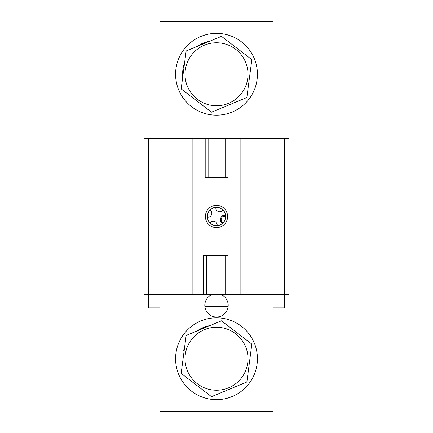 <?xml version="1.0" encoding="UTF-8"?>
<svg xmlns="http://www.w3.org/2000/svg" width="433" height="433" viewBox="0 0 433 433"><rect width="100%" height="100%" fill="white"/><g stroke="black" fill="none" stroke-linecap="round" stroke-linejoin="round"><path stroke-width="0.65" d="M215.163 207.439L215.856 207.548L215.845 208.192A0.779 0.779 0 0 0 214.936 207.477A9.158 9.158 0 0 0 210.763 209.361A0.779 0.779 0 0 0 210.698 210.519A3.897 3.897 0 0 1 208.192 217.155A0.779 0.779 0 0 0 207.477 218.064A9.158 9.158 0 0 0 209.361 222.237A0.779 0.779 0 0 0 210.519 222.302A3.897 3.897 0 0 1 217.155 224.808A3.897 3.897 0 0 0 210.519 222.302L210.102 222.795M210.102 222.789L209.361 222.237A9.158 9.158 0 0 0 218.064 225.523A9.158 9.158 0 0 1 217.837 225.561L217.144 225.452L217.155 224.808A0.779 0.779 0 0 0 218.064 225.523A9.158 9.158 0 0 0 222.237 223.639A0.779 0.779 0 0 0 222.346 223.536L222.302 222.481L222.795 222.898A3.897 3.897 0 0 1 222.432 222.605M225.561 215.163L224.879 216.624L224.24 215.926L225.533 215.082A0.779 0.779 0 0 0 225.523 214.936A9.158 9.158 0 0 0 223.639 210.763A0.779 0.779 0 0 0 222.481 210.698A3.897 3.897 0 0 1 215.845 208.192A3.897 3.897 0 0 0 222.481 210.698L222.898 210.205M224.808 215.845A3.897 3.897 0 0 0 222.302 222.481A0.779 0.779 0 0 1 222.519 222.919A0.779 0.779 0 0 0 222.302 222.481A3.897 3.897 0 0 1 224.808 215.845A0.779 0.779 0 0 0 225.533 215.082A4.676 4.676 0 0 0 222.346 223.536M207.477 218.064A9.158 9.158 0 0 1 210.763 209.361L210.129 211.055L211.071 210.958A3.897 3.897 0 0 1 208.192 217.155L207.548 217.144L207.439 217.837M211.071 210.958L210.698 210.519M222.795 222.898L222.237 223.639A9.158 9.158 0 0 0 225.523 214.936M222.898 210.211L223.639 210.763A9.158 9.158 0 0 0 214.936 207.477M159.994 307.885L148.303 307.885L148.303 294.44L144.016 294.44L144.016 138.56L228.077 138.56L228.077 177.53L205.199 177.53L205.199 138.56M273.007 307.885L284.697 307.885L284.697 294.44L276.032 294.44L276.032 138.56L228.077 138.56M276.032 138.56L284.486 138.56L284.486 294.44M284.697 138.56L284.697 294.44L288.984 294.44L288.984 138.56L284.486 138.56M276.032 294.44L225.155 294.44L225.155 255.47L206.368 255.47L206.368 294.44L225.155 294.44M206.368 294.44L192.144 294.44L192.144 138.56M148.514 138.56L148.514 294.44L192.144 294.44M148.514 294.44L148.303 138.56M228.077 294.44L228.077 255.47L203.445 255.47L203.445 294.44M208.121 177.53L208.121 138.56L208.121 177.53L225.155 177.53L225.155 138.56M216.5 227.606A11.106 11.106 0 0 0 226.118 210.947A11.106 11.106 0 0 0 206.882 210.947A11.106 11.106 0 0 0 216.5 227.606M240.856 294.44L240.856 138.56M204.89 306.71L228.11 306.71M245.598 346.676A31.501 31.501 0 0 0 191.505 339.575A31.501 31.501 0 0 0 212.403 389.971A31.501 31.501 0 0 0 245.598 346.676M246.853 382.014L251.833 344.089L221.48 320.815L186.147 335.467L181.167 373.392L211.52 396.666L246.853 382.014M248.401 370.215L250.285 355.883L248.401 370.215M242.388 336.852L230.919 328.057L242.388 336.852M205.724 327.348L205.491 326.671L197.134 330.909A33.904 33.904 0 0 1 205.491 326.671L210.487 325.372M183.538 350.806A33.904 33.904 0 0 1 184.599 347.266L182.715 361.598M190.612 380.629L202.081 389.424M222.513 392.109L235.866 386.572M257.418 358.74A40.918 40.918 0 0 1 196.041 394.176A40.918 40.918 0 0 1 196.041 323.305A40.918 40.918 0 0 1 257.418 358.74M159.994 294.44L159.994 411.35L273.007 411.35L273.007 294.44M220.695 294.44A11.691 11.691 0 0 1 225.837 312.388A11.691 11.691 0 0 1 207.163 312.388A11.691 11.691 0 0 1 212.305 294.44M273.007 138.56L273.007 21.65L159.994 21.65L159.994 138.56M245.598 62.195A31.501 31.501 0 0 0 191.505 55.094A31.501 31.501 0 0 0 212.403 105.49A31.501 31.501 0 0 0 245.598 62.195M181.167 88.911L211.52 112.185L246.853 97.533L251.833 59.608L221.48 36.334L186.147 50.986L181.167 88.911M242.388 52.371L230.919 43.576L242.388 52.371M205.724 42.867L205.491 42.19L197.134 46.428A33.904 33.904 0 0 1 205.491 42.19L210.487 40.891M184.599 62.785L182.715 77.117A33.904 33.904 0 0 1 184.599 62.785M190.612 96.148L202.081 104.943M222.513 107.628L235.866 102.091M248.401 85.734L250.285 71.402M257.418 74.259A40.918 40.918 0 0 1 196.041 109.695A40.918 40.918 0 0 1 196.041 38.824A40.918 40.918 0 0 1 257.418 74.259M222.237 223.639A9.158 9.158 0 0 0 223.493 210.584M156.968 294.44L156.968 138.56"/></g></svg>
